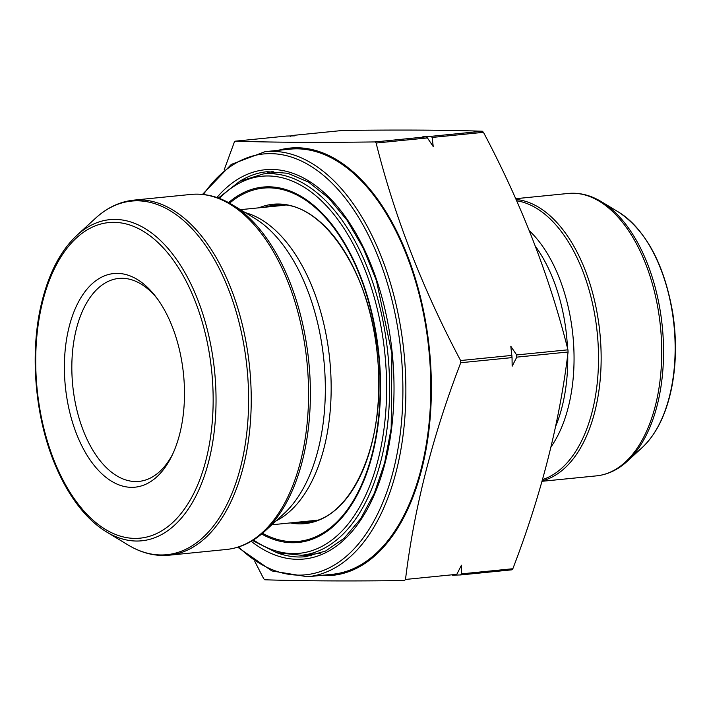 <?xml version="1.0" encoding="UTF-8"?>
<svg xmlns="http://www.w3.org/2000/svg" width="711" height="711" viewBox="0 0 711 711"><rect width="100%" height="100%" fill="white"/><g stroke="black" fill="none" stroke-linecap="round" stroke-linejoin="round"><path stroke-width="1.07" d="M272.526 206.466A159.406 88.208 84.3 0 1 278.641 204.937M310.272 521.856A159.406 88.208 84.3 0 1 303.979 521.563M224.214 169.805L234.275 142.262L235.261 141.169C272.064 142.404 318.635 142.653 374.981 141.933L376.119 143.035C394.507 216.508 422.663 289.013 460.595 360.53L460.746 362.726C432.617 435.727 414.202 507.974 405.501 579.447L404.515 580.54C348.177 581.26 301.597 581.003 264.794 579.776L263.665 578.674L254.84 561.494M427.418 137.916L426.289 136.814L422.938 136.548L431.017 136.343L432.155 137.445L433.239 146.582L427.418 137.916L376.119 143.035M512.044 357.606L510.809 346.275L516.63 354.94L516.781 357.135L512.151 366.227L512.044 357.606L460.746 362.726M290.31 136.672L291.297 135.579L294.638 135.845L286.56 136.05L235.261 141.169M405.501 579.447L456.809 574.328L461.43 565.227L461.537 573.857L460.55 574.95L511.858 569.831L512.844 568.738C541.071 495.309 559.486 423.072 568.08 352.007L567.938 349.821C549.55 276.348 521.385 203.853 483.453 132.326L482.325 131.224C445.521 129.997 398.942 129.74 342.595 130.46L291.297 135.579M460.55 574.95L452.472 575.155A248.521 137.516 84.3 0 0 452.907 574.719M316.564 520.248A158.331 87.613 84.3 0 1 314.146 520.55L271.869 524.771M240.425 209.665L282.694 205.452A158.331 87.613 84.3 0 1 285.129 205.266M311.534 555.798A193.463 107.05 84.3 0 1 302.744 555.131M264.688 173.804A193.463 107.05 84.3 0 1 273.175 171.413M265.15 151.639L290.061 149.159A213.62 118.204 84.3 0 1 404.737 250.503A213.62 118.204 84.3 0 1 421.196 468.718A213.62 118.204 84.3 0 1 332.49 574.275L307.579 576.763A213.62 118.204 84.3 0 0 396.285 471.206A213.62 118.204 84.3 0 0 379.825 252.992A213.62 118.204 84.3 0 0 265.15 151.639L231.333 164.383L202.502 194.405M278.259 150.332A214.686 118.79 84.3 0 1 401.342 240.967A214.686 118.79 84.3 0 1 421.747 469.26A214.686 118.79 84.3 0 1 320.688 575.457M69.198 326.589A107.343 59.395 84.3 0 1 155.727 296.603A107.343 59.395 84.3 0 1 171.662 456.284A107.343 59.395 84.3 0 1 93.834 465.012A107.343 59.395 84.3 0 1 69.198 326.589M157.175 298.531A101.975 56.427 -95.7 0 0 118.755 278.445A101.975 56.427 -95.7 0 0 76.406 328.838A101.975 56.427 -95.7 0 0 84.271 433.008A101.975 56.427 -95.7 0 0 139.009 481.391A101.975 56.427 -95.7 0 0 172.702 454.107M296.105 522.354A159.406 88.208 -95.7 0 0 306.379 522.407C351.092 520.452 386.144 443.246 377.763 359.411C371.8 272.269 320.59 197.782 274.722 205.168A159.406 88.208 -95.7 0 0 264.661 207.248M258.884 207.825A160.482 88.795 84.3 0 1 377.372 355.118A160.482 88.795 84.3 0 1 290.328 522.923M262.537 533.277A177.501 98.216 -95.7 0 0 378.599 354.993A177.501 98.216 -95.7 0 0 229.591 203.177M253.489 539.969A189.464 104.837 -95.7 0 0 384.944 354.362A189.464 104.837 -95.7 0 0 219.397 198.405M228.578 202.617A178.577 98.811 84.3 0 1 378.945 354.958A178.577 98.811 84.3 0 1 261.657 534.023M282.72 172.231A191.614 106.019 -95.7 0 0 277.61 172.515L282.694 172.222M277.61 172.515L263.372 173.937A191.614 106.019 84.3 0 1 387.904 354.069A191.614 106.019 84.3 0 1 301.437 555.264L315.666 553.842A191.614 106.019 -95.7 0 0 320.732 553.114M426.289 136.814L374.981 141.933M511.902 355.411L460.595 360.53M482.325 131.224L431.017 136.343M483.453 132.326L432.155 137.445M567.938 349.821L516.63 354.94M568.08 352.007L516.781 357.135M512.844 568.738L461.537 573.857M95.39 218.348L76.895 235.341A161.361 89.284 84.3 0 1 183.998 271.033A161.361 89.284 84.3 0 1 208.803 461.057A161.361 89.284 84.3 0 1 106.499 531.917L127.98 544.928A177.688 98.322 -95.7 0 0 240.638 466.896A177.688 98.322 -95.7 0 0 213.327 257.649A177.688 98.322 -95.7 0 0 95.39 218.348C106.988 207.701 119.768 201.631 133.712 200.147A178.408 98.713 84.3 0 1 229.484 284.791A178.408 98.713 84.3 0 1 243.233 467.038A178.408 98.713 84.3 0 1 169.147 555.193L226.471 549.47A178.408 98.713 -95.7 0 0 300.557 461.315A178.408 98.713 -95.7 0 0 286.809 279.067A178.408 98.713 -95.7 0 0 191.037 194.423L133.712 200.147M232.204 204.688A177.688 98.322 84.3 0 1 302.415 460.737A177.688 98.322 84.3 0 1 264.794 531.268L284.116 513.511A160.633 88.884 84.3 0 0 318.119 449.743A160.633 88.884 84.3 0 0 254.645 218.277L232.204 204.688C218.721 196.547 204.999 193.125 191.037 194.423M245.384 212.669A158.331 87.613 84.3 0 1 324.056 447.886A158.331 87.613 84.3 0 1 276.144 520.843M277.343 552.9A193.463 107.05 -95.7 0 0 305.579 556.704L325.514 551.069L344.097 538.316L360.593 518.834L374.306 493.327L384.642 462.799L391.174 428.44L391.93 353.669L376.412 280.516L363.223 248.121L347.057 220.241L328.571 197.951L308.547 182.114L287.813 173.288L267.149 171.698A193.463 107.05 -95.7 0 0 240.229 181.012M238.558 546.963A211.469 117.013 -95.7 0 0 386.197 493.781A211.469 117.013 -95.7 0 0 358.62 217.45A211.469 117.013 -95.7 0 0 203.382 194.494M216.917 197.516A195.605 108.232 84.3 0 1 392.285 353.634A195.605 108.232 84.3 0 1 251.232 541.329M42.838 300.931A158.571 87.746 -95.7 0 0 135.072 538.396A158.571 87.746 -95.7 0 0 195.392 301.766A158.571 87.746 -95.7 0 0 42.838 300.931M555.584 426.52A127.207 70.389 -95.7 0 0 567.725 354.78M567.511 348.159A127.207 70.389 -95.7 0 0 535.383 246.246M551.025 446.864A128.931 71.34 -95.7 0 0 529.313 230.72M542.529 479.561A141.187 78.121 -95.7 0 0 592.183 411.651A141.187 78.121 -95.7 0 0 516.63 200.751M542.04 481.303L596.431 475.872A141.907 78.521 -95.7 0 0 660.475 326.864A141.907 78.521 -95.7 0 0 568.249 193.454L515.715 198.698M516.062 199.471A141.907 78.521 84.3 0 1 600.066 334.677A141.907 78.521 84.3 0 1 542.182 480.814M601.426 201.72A141.187 78.121 84.3 0 1 657.222 405.163A141.187 78.121 84.3 0 1 627.333 461.217L642.309 447.441A127.962 70.807 -95.7 0 0 669.398 396.649A127.962 70.807 -95.7 0 0 618.837 212.251L601.426 201.72C590.592 195.161 579.536 192.414 568.249 193.454M315.666 553.842L320.705 553.122M252.583 540.529L276.801 552.731L301.437 555.264M263.372 173.937L239.731 181.278L218.393 198.031M226.471 549.47C240.416 547.985 253.196 541.915 264.794 531.268M127.98 544.928C141.462 553.069 155.185 556.491 169.147 555.193M76.895 235.341C61.208 250.068 49.699 271.575 42.384 299.873C29.355 349.608 34.315 415.046 54.809 464.016C61.448 480.147 69.331 494.127 78.468 505.974C87.124 517.164 96.465 525.82 106.499 531.917M237.714 547.23L271.913 570.951L307.579 576.763M596.431 475.872C607.701 474.664 618.001 469.775 627.333 461.217M642.309 447.441C656.68 433.834 666.554 413.509 671.922 386.464C676.294 363.339 676.623 339.191 672.908 314.004C664.545 264.874 646.521 230.959 618.837 212.251"/></g></svg>
